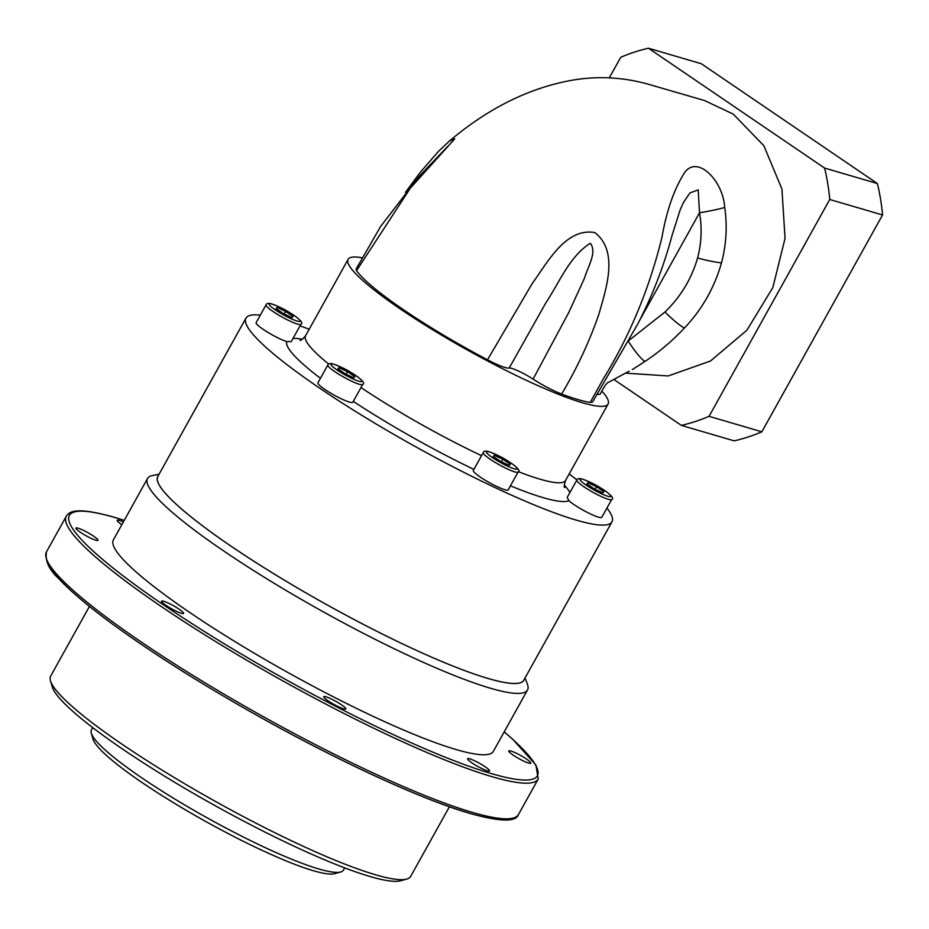 <?xml version="1.0" encoding="UTF-8"?>
<svg xmlns="http://www.w3.org/2000/svg" width="929" height="929" viewBox="0 0 929 929"><rect width="100%" height="100%" fill="white"/><g stroke="black" fill="none" stroke-linecap="round" stroke-linejoin="round"><path stroke-width="1.39" d="M576.839 480.061L567.189 497.387L568.896 500.731A19.962 2.845 29.1 0 0 598.381 517.128A19.962 2.845 29.1 0 0 601.795 517.29L611.712 499.477A19.962 2.845 -150.9 0 1 608.286 499.314A19.962 2.845 -150.9 0 1 588.103 489.467A19.962 2.845 -150.9 0 1 576.839 480.061C577.362 478.493 579.255 478.18 582.506 479.132C596.778 484.624 598.926 487.051 605.336 490.942C611.909 495.796 614.034 498.641 611.712 499.477M483.231 452.632L473.314 470.446A19.962 2.845 29.1 0 0 484.59 479.84A19.962 2.845 29.1 0 0 504.772 489.688A19.962 2.845 29.1 0 0 508.198 489.85L518.115 472.037A19.962 2.845 -150.9 0 1 514.689 471.874A19.962 2.845 -150.9 0 1 494.507 462.027A19.962 2.845 -150.9 0 1 483.231 452.632C483.765 451.053 485.658 450.739 488.909 451.691C503.181 457.196 505.318 459.611 511.728 463.501C518.312 468.367 520.437 471.212 518.115 472.037M266.042 304.84L256.125 322.653A19.962 2.845 29.1 0 0 266.739 331.653A19.962 2.845 29.1 0 0 286.689 341.617L291.276 341.57L300.915 324.256A19.962 2.845 -150.9 0 1 297.501 324.082A19.962 2.845 -150.9 0 1 277.306 314.246A19.962 2.845 -150.9 0 1 266.042 304.84C266.577 303.272 268.458 302.959 271.709 303.911C285.981 309.403 288.129 311.83 294.539 315.721C301.112 320.575 303.237 323.42 300.915 324.256M327.832 365.016L317.915 382.829A19.962 2.845 29.1 0 0 329.191 392.235A19.962 2.845 29.1 0 0 349.374 402.071A19.962 2.845 29.1 0 0 352.799 402.245L362.716 384.432A19.962 2.845 -150.9 0 1 359.291 384.258A19.962 2.845 -150.9 0 1 339.108 374.422A19.962 2.845 -150.9 0 1 327.832 365.016C328.367 363.448 330.259 363.134 333.511 364.075C347.783 369.579 349.919 372.006 356.33 375.897C362.914 380.751 365.039 383.596 362.716 384.432M362.403 257.832A148.768 21.216 29.1 0 0 348.108 259.342A148.768 21.216 29.1 0 0 432.136 329.447A148.768 21.216 29.1 0 0 582.599 402.791A148.768 21.216 29.1 0 0 608.089 404.045A148.768 21.216 29.1 0 0 601.841 391.109M158.278 475.66A209.536 29.891 29.1 0 0 273.44 573.53A209.536 29.891 29.1 0 0 488.004 678.472A209.536 29.891 29.1 0 0 524.27 679.378M525.071 677.926L527.37 684.058A217.432 31.017 -150.9 0 1 527.498 690.003A217.432 31.017 -150.9 0 1 490.245 688.18A217.432 31.017 -150.9 0 1 270.339 580.973A217.432 31.017 -150.9 0 1 147.537 478.516A217.432 31.017 -150.9 0 1 152.658 475.497L159.08 474.22M260.317 315.128A209.431 29.867 29.1 0 0 245.964 318.124L157.825 476.472A209.431 29.867 29.1 0 0 276.122 575.156A209.431 29.867 29.1 0 0 487.934 678.425A209.431 29.867 29.1 0 0 523.817 680.179L611.956 521.831A209.431 29.867 29.1 0 0 606.939 508.058M245.964 318.124A209.431 29.867 29.1 0 0 364.249 416.807A209.431 29.867 29.1 0 0 576.073 520.066A209.431 29.867 29.1 0 0 611.956 521.831M340.664 872.006L334.545 873.678A139.617 19.915 -150.9 0 1 313.294 870.705A139.617 19.915 -150.9 0 1 180.481 806.929A139.617 19.915 -150.9 0 1 93.109 739.298L91.309 733.213A144.192 20.566 29.1 0 0 181.538 803.074A144.192 20.566 29.1 0 0 318.717 868.929A144.192 20.566 29.1 0 0 340.664 872.006A144.192 20.566 29.1 0 0 343.416 870.148L344.682 867.872M92.703 727.628L91.437 729.892A144.192 20.566 29.1 0 0 91.309 733.213M406.693 879.101L400.585 880.773A201.407 28.729 -150.9 0 1 369.916 876.488A201.407 28.729 -150.9 0 1 178.322 784.482A201.407 28.729 -150.9 0 1 52.279 686.914L50.48 680.829A205.983 29.38 29.1 0 0 179.378 780.627A205.983 29.38 29.1 0 0 375.339 874.712A205.983 29.38 29.1 0 0 406.693 879.101A205.983 29.38 29.1 0 0 410.641 876.442L449.415 806.767M89.451 606.405L50.665 676.091A205.983 29.38 29.1 0 0 50.48 680.829M510.927 751.038A12.588 1.8 -150.9 0 1 523.654 757.24A12.588 1.8 -150.9 0 1 530.761 763.173A12.588 1.8 -150.9 0 1 528.601 763.069A12.588 1.8 -150.9 0 1 515.874 756.856A12.588 1.8 -150.9 0 1 508.767 750.922A12.588 1.8 -150.9 0 1 510.927 751.038M469.76 758.842A12.588 1.8 -150.9 0 1 482.488 765.055A12.588 1.8 -150.9 0 1 489.595 770.977A12.588 1.8 -150.9 0 1 487.435 770.873A12.588 1.8 -150.9 0 1 474.707 764.672A12.588 1.8 -150.9 0 1 467.601 758.738A12.588 1.8 -150.9 0 1 469.76 758.842M325.94 696.808A12.588 1.8 -150.9 0 1 338.667 703.009A12.588 1.8 -150.9 0 1 345.785 708.943A12.588 1.8 -150.9 0 1 343.625 708.839A12.588 1.8 -150.9 0 1 330.898 702.638A12.588 1.8 -150.9 0 1 323.78 696.704A12.588 1.8 -150.9 0 1 325.94 696.808M163.725 601.26A12.588 1.8 -150.9 0 1 176.452 607.473A12.588 1.8 -150.9 0 1 183.559 613.407A12.588 1.8 -150.9 0 1 181.41 613.303A12.588 1.8 -150.9 0 1 168.672 607.09A12.588 1.8 -150.9 0 1 161.565 601.156A12.588 1.8 -150.9 0 1 163.725 601.26M78.117 528.183A12.588 1.8 -150.9 0 1 90.856 534.396A12.588 1.8 -150.9 0 1 97.963 540.318A12.588 1.8 -150.9 0 1 95.803 540.213A12.588 1.8 -150.9 0 1 83.076 534.012A12.588 1.8 -150.9 0 1 75.969 528.078A12.588 1.8 -150.9 0 1 78.117 528.183M121.85 524.664A12.588 1.8 -150.9 0 1 117.135 520.275A12.588 1.8 -150.9 0 1 119.284 520.379A12.588 1.8 -150.9 0 1 123.36 521.959M527.498 690.003L493.345 751.375A217.432 31.017 -150.9 0 1 456.093 749.54A217.432 31.017 -150.9 0 1 236.187 642.334A217.432 31.017 -150.9 0 1 113.384 539.877L147.537 478.516M405.427 192.384L420.442 172.109L438.418 151.427L449.369 141.057C481.745 113.802 522.214 89.161 572.067 80.242C597.591 75.806 623.08 77.153 648.535 84.284L704.588 100.564L733.213 114.081L763.882 145.737L781.928 189.017L785.051 238.381L772.847 287.549L746.87 330.248L710.453 361.021L668.218 375.955L625.565 373.144M449.369 141.057L454.792 138.804L410.351 188.111L356.515 270.687C363.39 280.012 379.113 293.076 403.697 309.88C428.687 326.811 456.627 343.451 487.493 359.813L532.166 283.612C547.727 262.117 565.866 227.524 594.804 232.575C619.19 251.318 605.952 289.302 598.775 314.617C589.067 342.371 576.677 368.848 561.627 394.059C573.623 398.541 583.157 401.328 590.205 402.443L602.956 379.496C629.746 335.926 649.417 288.513 661.959 237.255C666.732 210.012 674.442 188.227 685.079 171.888C698.062 155.329 723.076 180.818 724.713 207.446C727.419 226.119 726.35 244.582 721.508 262.837C714.389 287.769 702.022 309.508 684.418 328.042C672.468 340.757 659.393 351.836 645.202 361.3L632.347 369.591M609.296 77.873L620.758 57.284A194.544 162.935 106.3 0 1 648.465 48.227L824.58 168.056A194.544 162.935 106.3 0 1 829.748 199.491L709.059 416.32A194.544 162.935 106.3 0 1 681.352 425.377L613.86 379.462M681.352 425.377L734.154 440.857A194.544 162.935 106.3 0 0 761.861 431.799L882.55 214.971A194.544 162.935 106.3 0 0 877.371 183.536L701.267 63.706L648.465 48.227M709.059 416.32L761.861 431.799M829.748 199.491L882.55 214.971M824.58 168.056L877.371 183.536M629.142 371.159L608.437 382.365C607.032 382.4 604.268 386.348 600.146 394.244L596.801 394.372M628.596 340.722L664.967 312.005C680.655 296.862 691.536 278.851 697.586 257.983C701.5 243.026 702.15 227.942 699.525 212.764L698.19 189.864L689.841 192.977L683.349 202.731L680.283 209.489L672.155 235.083C663.933 266.008 652.413 295.759 637.573 324.349L592.505 402.106L590.205 402.443M561.627 394.059C552.743 390.586 543.233 385.605 533.083 379.125A18.313 2.613 29.1 0 0 509.173 368.07C506.073 368.441 498.85 365.678 487.493 359.813M356.515 270.687L356.051 269.143L380.774 226.246L419.385 176.092L447.824 146.283M576.897 479.956A209.431 29.867 29.1 0 0 569.175 473.953M309.194 329.249A209.431 29.867 29.1 0 0 300.032 325.858M533.083 379.125L568.757 312.516L584.527 278.096C587.465 267.459 597.475 252.223 590.275 243.259C569.372 256.636 559.374 282.509 545.857 302.842L509.173 368.07M724.713 207.446A27.464 2.404 170.3 0 1 699.525 212.764L639.744 320.18M628.294 341.233A27.464 3.948 57.4 0 0 645.202 361.3M347.458 371.623L338.946 367.687L337.866 368.813L345.286 373.864L353.798 377.789L354.89 376.675L347.458 371.623L346.029 374.201M338.202 369.034L338.946 367.687M293.088 316.499L285.667 311.447L277.156 307.522L276.064 308.637L283.496 313.688L292.008 317.625L293.088 316.499M586.861 483.858L594.281 488.909L602.805 492.846L603.885 491.731L596.464 486.668L587.952 482.743L586.861 483.858M494.344 455.303L493.264 456.418L500.685 461.469L509.197 465.406L510.288 464.291L502.856 459.24L494.344 455.303L493.601 456.65M284.228 314.025L285.667 311.447M276.401 308.869L277.156 307.522M501.428 461.818L502.856 459.24M587.198 484.09L587.952 482.743M595.024 489.258L596.464 486.668M564.275 485.043A162.505 23.179 -150.9 0 1 569.895 492.521M568.896 500.731A162.505 23.179 -150.9 0 1 543.105 497.642A162.505 23.179 -150.9 0 1 510.439 485.821M518.289 471.63A148.768 21.216 29.1 0 0 540.063 479.201A148.768 21.216 29.1 0 0 565.564 480.444C564.17 485.066 563.857 487.435 564.623 487.551M46.45 551.884A270.072 38.519 29.1 0 0 198.992 679.145A270.072 38.519 29.1 0 0 472.129 812.318A270.072 38.519 29.1 0 0 518.417 814.582C516.129 822.211 499.953 821.817 469.888 813.421C422.498 799.718 340.931 762.326 261.49 717.908C202.801 685.056 152.809 653.54 111.515 623.336C87.686 605.789 70.081 590.867 58.69 578.57C49.109 569.883 45.033 560.988 46.45 551.884L66.284 516.257A270.072 38.519 -150.9 0 0 218.826 643.518A270.072 38.519 -150.9 0 0 491.964 776.679A270.072 38.519 -150.9 0 0 538.239 778.955L518.417 814.582M469.424 813.2A267.784 38.194 -150.9 0 1 211.394 688.912A267.784 38.194 -150.9 0 1 46.764 559.688M124.219 520.403A267.784 38.194 29.1 0 0 115.266 517.639A267.784 38.194 29.1 0 0 162.958 604.465A267.784 38.194 29.1 0 0 491.464 773.613A267.784 38.194 29.1 0 0 504.192 731.889M489.362 451.912A17.674 2.52 29.1 0 0 492.509 457.637A17.674 2.52 29.1 0 0 514.19 468.797A17.674 2.52 29.1 0 0 511.043 463.072A17.674 2.52 29.1 0 0 489.362 451.912M582.959 479.352A17.674 2.52 29.1 0 0 586.106 485.077A17.674 2.52 29.1 0 0 607.787 496.237A17.674 2.52 29.1 0 0 604.64 490.512A17.674 2.52 29.1 0 0 582.959 479.352M272.174 304.12A17.674 2.52 29.1 0 0 275.321 309.856A17.674 2.52 29.1 0 0 296.99 321.016A17.674 2.52 29.1 0 0 293.843 315.279A17.674 2.52 29.1 0 0 272.174 304.12M333.964 364.296A17.674 2.52 29.1 0 0 337.111 370.021A17.674 2.52 29.1 0 0 358.791 381.192A17.674 2.52 29.1 0 0 355.644 375.455A17.674 2.52 29.1 0 0 333.964 364.296M348.108 259.342L305.583 335.752A148.768 21.216 29.1 0 0 328.715 364.075M360.986 387.544A148.768 21.216 29.1 0 0 481.547 455.663M473.895 469.412A162.505 23.179 -150.9 0 1 353.287 401.374M320.435 378.3A162.505 23.179 -150.9 0 1 286.689 341.617M293.03 338.423A162.505 23.179 -150.9 0 1 302.355 339.259M721.508 262.837A27.464 3.542 -165.1 0 1 697.586 257.983M684.418 328.042A27.464 4.053 -135 0 1 664.967 312.005M124.254 520.345L114.813 517.418C82.611 508.418 70.337 509.243 66.284 516.257M608.089 404.045L565.564 480.444M504.226 731.831L512.843 739.368L535.894 764.962L538.239 778.955M300.044 340.281L300.032 340.281C300.578 340.85 302.424 339.34 305.583 335.752"/></g></svg>
